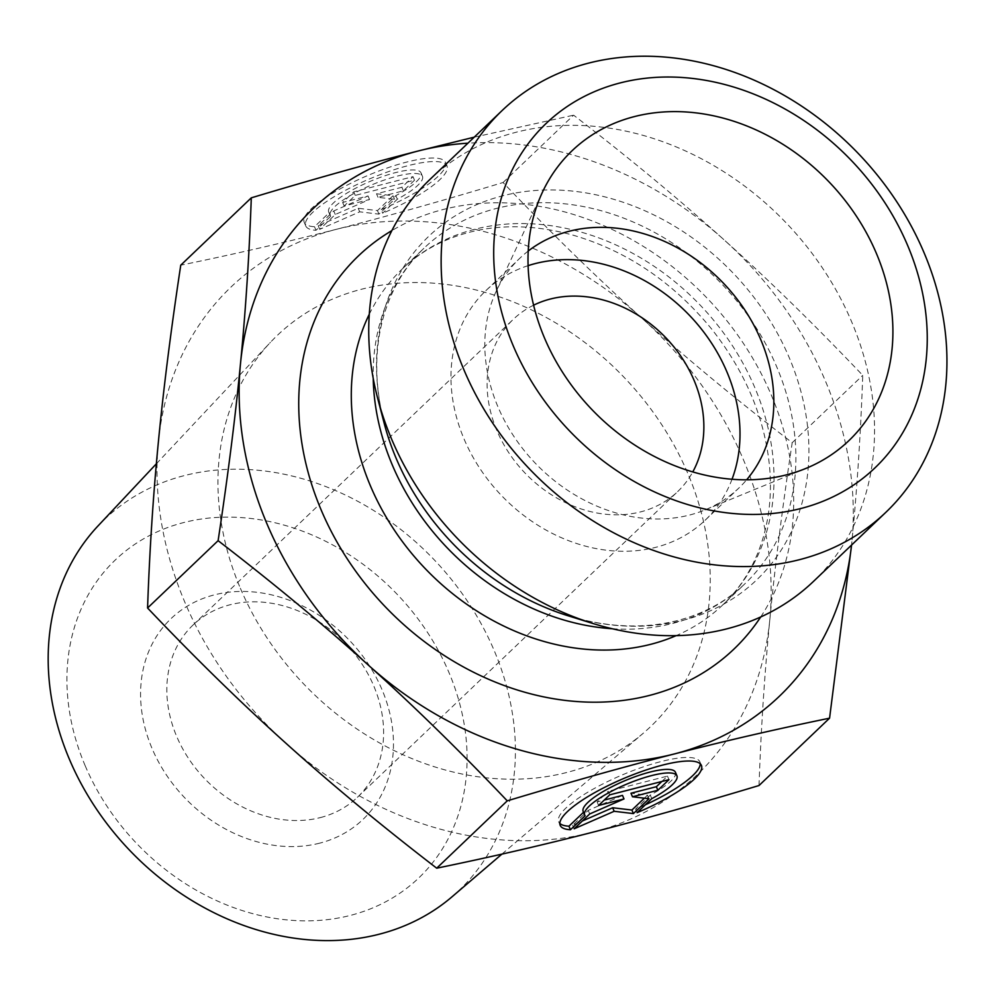 <?xml version="1.0" encoding="UTF-8"?>
<svg xmlns="http://www.w3.org/2000/svg" width="996" height="996" viewBox="0 0 996 996"><rect width="100%" height="100%" fill="white"/><g stroke="black" fill="none" stroke-linecap="round" stroke-linejoin="round"><path stroke-width="0.75" stroke-dasharray="4.98 3.74" d="M381.157 209.646A76.704 18.339 157 0 0 445.461 162.435A76.704 18.339 157 0 0 367.686 175.52A76.704 18.339 157 0 0 304.241 222.369A76.704 18.339 157 0 0 314.499 226.739L329.166 212.733A50.124 11.989 -23 0 1 328.705 211.986A50.124 11.989 -23 0 1 370.163 181.372A50.124 11.989 -23 0 1 420.984 172.818A50.124 11.989 -23 0 1 395.835 195.639L381.157 209.646L382.663 213.194L397.342 199.188A50.124 11.989 157 0 0 422.491 176.367A50.124 11.989 157 0 0 371.67 184.92A50.124 11.989 157 0 0 330.211 215.534A50.124 11.989 157 0 0 330.672 216.281L316.006 230.288A76.704 18.339 -23 0 1 305.747 225.918A76.704 18.339 -23 0 1 369.192 179.068A76.704 18.339 -23 0 1 446.967 165.983A76.704 18.339 -23 0 1 382.663 213.194M314.499 226.739L316.006 230.288M395.835 195.639L397.342 199.188M329.166 212.733L330.672 216.281M414.523 180.201L403.417 190.809L378.032 197.32L394.528 199.287L378.966 214.14L359.718 211.837L319.716 229.341L335.266 214.489L369.541 199.486L344.155 205.998L355.273 195.39L414.523 180.201L413.016 176.653L353.767 191.842L342.649 202.449L368.034 195.938L333.76 210.94L318.21 225.793L358.211 208.289L377.459 210.592L393.022 195.739L376.525 193.772L401.911 187.26L413.016 176.653M401.911 187.26L403.417 190.809M376.525 193.772L378.032 197.32M393.022 195.739L394.528 199.287M377.459 210.592L378.966 214.14M358.211 208.289L359.718 211.837M318.21 225.793L319.716 229.341M333.76 210.94L335.266 214.489M368.034 195.938L369.541 199.486M342.649 202.449L344.155 205.998M353.767 191.842L355.273 195.39M637.116 812.649L635.61 809.101A76.704 18.339 157 0 0 645.321 804.83M700.275 763.832A76.704 18.339 157 0 0 699.914 761.89A76.704 18.339 157 0 0 622.139 774.975A76.704 18.339 157 0 0 558.694 821.825A76.704 18.339 157 0 0 559.839 823.443M583.519 812.288L583.631 812.188A50.124 11.989 -23 0 1 583.17 811.441M585.138 815.736L583.631 812.188M675.437 772.274A50.124 11.989 -23 0 1 650.288 795.094L635.61 809.101M651.795 798.643L650.288 795.094M609.726 794.845L608.22 791.297L597.102 801.905L604.248 800.074M598.608 805.453L597.102 801.905M622.5 795.393L588.213 810.395L572.663 825.248L582.299 821.028M589.719 813.944L588.213 810.395M574.169 828.797L572.663 825.248M644.337 798.194L647.475 795.194L630.978 793.227M648.981 798.742L647.475 795.194M661.842 781.487L667.469 776.108L608.22 791.297M668.976 779.656L667.469 776.108M320.388 817.579A119.059 97.645 46.3 0 0 357.427 797.286A119.059 97.645 46.3 0 0 345.849 643.752A119.059 97.645 46.3 0 0 193.012 625.052A119.059 97.645 46.3 0 0 188.642 758.616A119.059 97.645 46.3 0 0 320.388 817.579M319.704 843.151A138.892 113.918 -133.7 0 1 141.121 682.459A138.892 113.918 -133.7 0 1 340.196 631.402A138.892 113.918 -133.7 0 1 319.704 843.151M85.146 765.65A219.767 180.239 46.3 0 0 430.148 865.798A219.767 180.239 46.3 0 0 285.728 525.577A219.767 180.239 46.3 0 0 85.146 765.65M533.607 305.187A119.059 97.645 46.3 0 0 513.289 319.33A119.059 97.645 46.3 0 0 508.906 452.894A119.059 97.645 46.3 0 0 640.665 511.869A119.059 97.645 46.3 0 0 677.691 491.576A119.059 97.645 46.3 0 0 692.768 471.93M97.957 525.988A256.595 210.455 -133.7 0 1 434.007 559.59A256.595 210.455 -133.7 0 1 451.96 896.848M240.36 588.25A270.377 221.747 46.3 0 0 643.404 733.118A270.377 221.747 46.3 0 0 624.492 377.77A270.377 221.747 46.3 0 0 270.414 342.363A270.377 221.747 46.3 0 0 240.36 588.25M286.35 743.626A337.32 276.651 -133.7 0 1 158.364 442.124A337.32 276.651 -133.7 0 1 336.113 229.379A337.32 276.651 -133.7 0 1 641.847 318.135A337.32 276.651 -133.7 0 1 769.821 619.637A337.32 276.651 -133.7 0 1 592.072 832.382A337.32 276.651 -133.7 0 1 286.35 743.626M759.027 785.52C761.044 728.188 764.642 672.898 769.821 619.637C774.95 566.438 782.408 507.45 792.206 442.697C736.828 400.081 686.705 358.56 641.847 318.135C596.915 277.76 550.664 232.566 503.067 182.517C441.776 200.955 386.137 216.568 336.113 229.379C286.039 242.24 234.247 254.179 180.749 265.185M503.067 182.517L573.609 115.175C629.235 158.003 679.347 199.524 723.968 239.737C768.663 279.888 814.927 325.082 862.748 375.355C860.718 432.961 857.108 488.252 851.941 541.239L851.58 545.049A337.32 276.651 46.3 0 0 851.941 541.239A337.32 276.651 46.3 0 0 723.968 239.737A337.32 276.651 46.3 0 0 467.933 143.175M792.206 442.697L862.748 375.355M474.233 137.162L573.609 115.175M528.229 251.017A158.738 130.19 46.3 0 0 519.725 258.338A158.738 130.19 46.3 0 0 496.232 291.181A158.738 130.19 46.3 0 0 528.677 455.919A158.738 130.19 46.3 0 0 689.556 515.044A158.738 130.19 46.3 0 0 705.031 509.915A158.738 130.19 46.3 0 0 738.932 487.978A158.738 130.19 46.3 0 0 746.627 479.823M528.117 265.646A158.738 130.19 46.3 0 0 485.886 290.633A158.738 130.19 46.3 0 0 480.047 468.705A158.738 130.19 46.3 0 0 655.717 547.339A158.738 130.19 46.3 0 0 705.093 520.286A158.738 130.19 46.3 0 0 732.023 479.25M429.824 179.554A277.797 227.835 -133.7 0 1 786.442 223.179A277.797 227.835 -133.7 0 1 813.446 581.44M369.304 314.201A232.155 190.398 -133.7 0 1 402.347 268.883L424.221 247.992C405.596 265.783 392.262 287.894 384.207 314.338C374.297 347.616 374.259 383.821 384.095 422.964A237.471 194.768 -133.7 0 1 524.73 191.581A237.471 194.768 -133.7 0 1 793.899 369.429A237.471 194.768 -133.7 0 1 682.833 620.346A237.471 194.768 -133.7 0 1 568.168 615.802C607.274 627.58 643.814 629.136 677.803 620.458C704.11 613.586 726.458 601.385 744.821 583.855A232.155 190.398 46.3 0 0 722.249 284.458A232.155 190.398 46.3 0 0 424.221 247.992A232.155 190.398 46.3 0 0 373.214 378.343M612.241 628.75A232.155 190.398 46.3 0 0 672.599 623.434A232.155 190.398 46.3 0 0 744.821 583.855L722.947 604.746A232.155 190.398 -133.7 0 1 676.135 635.647M402.347 268.883A232.155 190.398 -133.7 0 1 700.375 305.336A232.155 190.398 -133.7 0 1 722.947 604.746C742.518 586.046 756.225 562.615 764.081 534.454C769.908 513.127 771.713 490.269 769.485 465.867C764.579 417.511 745.357 371.956 711.791 329.215C673.433 282.491 627.331 251.191 573.497 235.293C538.164 225.507 504.96 224.137 473.872 231.184C445.635 237.77 421.794 250.332 402.347 268.883M760.695 616.972A271.846 222.955 46.3 0 0 707.496 298.551A271.846 222.955 46.3 0 0 391.889 230.586M304.241 222.369L305.747 225.918M445.461 162.435L446.967 165.983M328.705 211.986L330.211 215.534M420.984 172.818L422.491 176.367M701.421 765.438L699.914 761.89M560.2 825.373L558.694 821.825M357.427 797.286L677.691 491.576M193.012 625.052L513.289 319.33M501.922 854.107L643.404 733.118M156.36 463.8L270.414 342.363M705.031 509.915L806.025 468.369M496.232 291.181L542.434 192.216M705.093 520.286L738.932 487.978M485.886 290.633L519.725 258.338"/><path stroke-width="1.49" d="M570.459 829.743A76.704 18.339 -23 0 1 560.2 825.373A76.704 18.339 -23 0 1 623.645 778.523A76.704 18.339 -23 0 1 701.421 765.438A76.704 18.339 -23 0 1 637.116 812.649L651.795 798.643A50.124 11.989 157 0 0 676.944 775.822A50.124 11.989 157 0 0 626.123 784.375A50.124 11.989 157 0 0 584.664 814.989A50.124 11.989 157 0 0 585.138 815.736L570.459 829.743L568.953 826.194L583.519 812.288M645.321 804.83A76.704 18.339 157 0 0 700.275 763.832M559.839 823.443A76.704 18.339 157 0 0 568.953 826.194M584.664 814.989L583.17 811.441A50.124 11.989 -23 0 1 624.617 780.827A50.124 11.989 -23 0 1 675.437 772.274L676.944 775.822M598.608 805.453L609.726 794.845L668.976 779.656L657.87 790.264L632.485 796.775L648.981 798.742L633.419 813.595L614.171 811.292L574.169 828.797L589.719 813.944L623.994 798.941L598.608 805.453M604.248 800.074L622.5 795.393L623.994 798.941M582.299 821.028L612.665 807.744L631.912 810.047L644.337 798.194M614.171 811.292L612.665 807.744M633.419 813.595L631.912 810.047M632.485 796.775L630.978 793.227L656.364 786.716L661.842 781.487M657.87 790.264L656.364 786.716M692.768 471.93A119.059 97.645 46.3 0 0 673.134 345.948A119.059 97.645 46.3 0 0 550.315 299.037A119.059 97.645 46.3 0 0 533.607 305.187M501.922 854.107L451.96 896.848A256.595 210.455 -133.7 0 1 69.446 759.363A256.595 210.455 -133.7 0 1 97.957 525.988L156.36 463.8M147.57 608.008L218.112 540.666C227.947 475.627 235.405 416.639 240.484 363.727C245.651 310.74 249.249 255.449 251.291 197.843L180.749 265.185C170.951 329.937 163.481 388.926 158.364 442.124C153.185 495.386 149.587 550.676 147.57 608.008C195.166 658.057 241.418 703.251 286.35 743.626C331.207 784.051 381.331 825.572 436.709 868.188C490.206 857.183 541.998 845.243 592.072 832.382C642.096 819.571 697.735 803.959 759.027 785.52L829.568 718.178C775.809 729.246 724.017 741.186 674.192 753.984A337.32 276.651 46.3 0 0 851.555 545.073L829.568 718.178M251.291 197.843C312.844 179.33 368.495 163.718 418.233 150.981L474.233 137.162M507.25 800.846C459.43 750.586 413.166 705.38 368.47 665.228A337.32 276.651 46.3 0 0 674.192 753.984C624.455 766.721 568.803 782.333 507.25 800.846L436.709 868.188M467.933 143.175A337.32 276.651 46.3 0 0 418.233 150.981A337.32 276.651 46.3 0 0 240.484 363.727A337.32 276.651 46.3 0 0 368.47 665.228C323.849 625.015 273.738 583.494 218.112 540.666M746.627 479.823A158.738 130.19 46.3 0 0 740.912 304.303A158.738 130.19 46.3 0 0 569.102 231.271A158.738 130.19 46.3 0 0 528.229 251.017M634.427 116.582A200.408 164.365 -133.7 0 1 871.376 242.389A200.408 164.365 -133.7 0 1 806.025 468.369A200.408 164.365 -133.7 0 1 786.491 474.843A200.408 164.365 -133.7 0 1 583.382 400.193A200.408 164.365 -133.7 0 1 542.434 192.216A200.408 164.365 -133.7 0 1 634.427 116.582M732.023 479.25A158.738 130.19 46.3 0 0 689.668 315.558A158.738 130.19 46.3 0 0 528.117 265.646M885.842 512.33L813.446 581.44A277.797 227.835 -133.7 0 1 727.03 628.8A277.797 227.835 -133.7 0 1 592.906 623.484A277.797 227.835 -133.7 0 1 377.571 397.902A277.797 227.835 -133.7 0 1 429.824 179.554L502.221 110.444A277.797 227.835 46.3 0 0 492.024 422.08A277.797 227.835 46.3 0 0 799.427 559.69A277.797 227.835 46.3 0 0 885.842 512.33A277.797 227.835 46.3 0 0 858.838 154.069A277.797 227.835 46.3 0 0 502.221 110.444M800.796 508.533A238.106 195.291 -133.7 0 1 494.651 233.064A238.106 195.291 -133.7 0 1 835.93 145.541A238.106 195.291 -133.7 0 1 800.796 508.533M592.906 623.484L568.168 615.802A237.471 194.768 -133.7 0 1 384.095 422.964L377.571 397.902M373.214 378.343A232.155 190.398 46.3 0 0 612.241 628.75M676.135 635.647A232.155 190.398 -133.7 0 1 650.724 644.312A232.155 190.398 -133.7 0 1 414.261 556.478A232.155 190.398 -133.7 0 1 369.304 314.201M391.889 230.586A271.846 222.955 46.3 0 0 335.453 539.259A271.846 222.955 46.3 0 0 649.355 695.457A271.846 222.955 46.3 0 0 760.695 616.972"/></g></svg>
